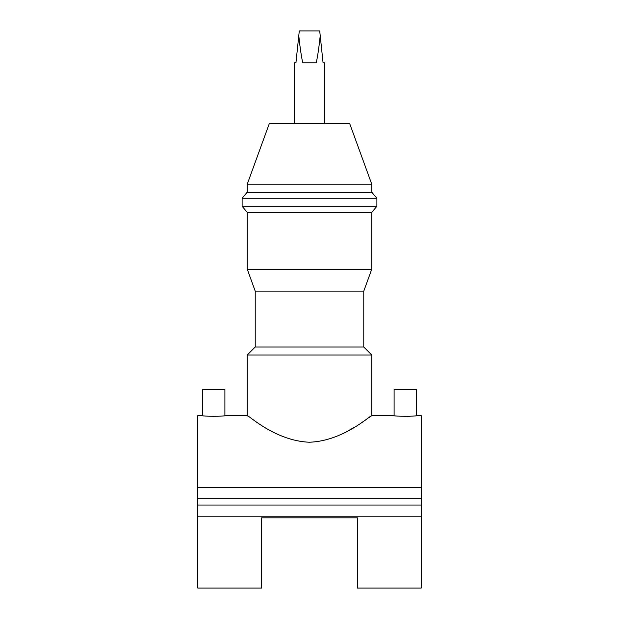 <?xml version="1.0" encoding="UTF-8"?>
<svg xmlns="http://www.w3.org/2000/svg" width="619" height="619" viewBox="0 0 619 619"><rect width="100%" height="100%" fill="white"/><g stroke="black" fill="none" stroke-linecap="round" stroke-linejoin="round"><path stroke-width="0.93" d="M394.102 415.651L394.102 389.312L416.448 389.312L416.448 415.651C417.136 416.44 393.413 416.44 394.102 415.651L371.756 415.651L368.885 417.701M409.554 416.27L407.464 416.355M224.898 389.312L202.552 389.312L202.552 415.651C201.856 416.44 225.571 416.44 224.898 415.651L224.898 389.312M247.244 269.211L247.244 212.387L371.756 212.387L371.756 269.211L247.244 269.211L255.229 291.147L363.771 291.147L363.771 347.011L371.756 354.997L247.244 354.997L247.244 415.651L224.898 415.651M309.5 442.229C344.094 440.968 371.222 414.467 371.756 415.651C371.284 414.405 344.179 440.952 309.5 442.229C275.022 440.991 247.778 414.498 247.244 415.651C247.654 414.39 274.952 440.991 309.5 442.229M366.773 419.179L360.908 423.125M353.387 427.822L349.565 430.019M247.244 184.191L371.756 184.191L349.673 123.537L269.327 123.537L247.244 184.191L247.244 192.176L242.114 198.289L242.114 206.266L376.886 206.266L376.886 198.289L242.114 198.289M371.756 184.191L371.756 192.176L247.244 192.176M363.771 347.011L255.229 347.011L247.244 354.997M294.334 123.537L294.334 62.875L295.928 62.875L298.776 35.77C299.944 46.835 301.26 55.872 302.737 62.875L316.263 62.875C317.74 55.872 319.056 46.835 320.224 35.77L323.072 62.875L324.666 62.875L324.666 123.537M357.387 517.817L357.387 588.05L421.237 588.05L421.237 516.215L197.763 516.215L197.763 588.05L261.613 588.05L261.613 517.817L357.387 517.817M202.552 415.651L197.763 415.651L197.763 516.215M416.448 415.651L421.237 415.651L421.237 487.486L197.763 487.486M248.513 416.564L247.244 415.651M421.237 487.486L421.237 505.042L197.763 505.042M421.237 498.659L197.763 498.659M421.237 505.042L421.237 516.215M320.224 35.77L319.714 30.95L299.287 30.95L298.776 35.77M371.756 354.997L371.756 415.651M371.756 192.176L376.886 198.289M371.756 212.387L376.886 206.266M255.229 291.147L255.229 347.011M363.771 291.147L371.756 269.211M247.244 212.387L242.114 206.266"/></g></svg>
